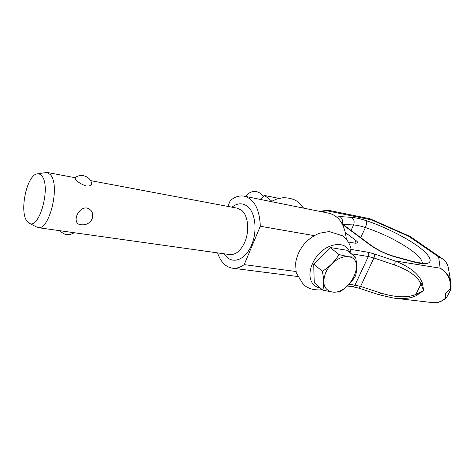 <?xml version="1.0" encoding="UTF-8"?>
<svg xmlns="http://www.w3.org/2000/svg" width="475" height="475" viewBox="0 0 475 475"><rect width="100%" height="100%" fill="white"/><g stroke="black" fill="none" stroke-linecap="round" stroke-linejoin="round"><path stroke-width="0.71" d="M350.057 252.866L350.978 248.591M395.141 262.586L394.47 264.919C408.904 270.168 417.745 276.551 420.992 284.062L423.652 290.575L422.4 283.183C419.3 274.307 410.121 266.879 394.856 260.9L395.141 262.586M358.744 288.135L379.092 294.749L379.768 294.619L380.956 293.081L360.549 286.431L354.962 285.101L353.483 286.591L352.652 286.692L358.744 288.135L359.391 287.993L360.549 286.431L373.938 257.978L394.47 264.919M369.312 218.631L371.581 219.883L327.162 210.847L330.6 210.716M409.913 236.402L408.862 236.336L371.581 219.883L370.316 218.928M443.05 259.202L438.627 256.886C443.674 258.804 446.868 262.2 448.21 267.069L448.56 269.07M451.078 288.355L450.733 281.639C449.166 275.749 445.645 271.267 440.165 268.179C447.854 273.161 451.25 280.06 450.353 288.871L451.084 288.432L450.3 290.451M448.056 294.868L446.435 297.7L446.007 298.241L445.74 297.967C441.934 301.589 437.327 303.109 431.918 302.533L394.315 298.158C403.447 299.185 410.75 298.348 416.231 295.646L415.833 294.494C407.2 297.973 395.568 297.504 380.956 293.081M450.353 288.871L445.592 293.425L445.74 297.967M351.221 253.769L368.339 256.518L373.938 257.978L374.615 255.627L374.377 253.941L394.856 260.9L440.165 268.179L438.627 256.886L408.862 236.336L410.566 236.782M320.803 211.595L327.162 210.847L325.654 210.562M393.425 298.039L379.163 294.773M416.231 295.646L423.652 290.575L415.833 294.494L420.992 284.062L422.4 283.183M345.414 232.619L356.001 240.588C357.384 241.644 357.954 242.434 357.711 242.945L355.27 243.212L348.234 241.995M349.938 252.771L348.876 250.266C344.06 240.409 325.737 243.746 316.558 256.69C306.209 270.768 308.477 286.164 320.328 288.004M245.361 196.407C248.775 192.541 252.516 190.914 256.577 191.52L259.653 192.998M260.163 199.387L264.664 195.51L279.104 198.419M37.311 173.868L46.983 172.419L50.332 174.616C60.592 185.06 49.447 231.254 37.709 227.59L29.26 223.208M91.568 183.065L91.663 183.469C91.681 185.44 89.846 186.277 86.165 185.992C81.213 184.288 77.68 182.067 75.567 179.324L74.955 177.923C80.37 172.9 90.387 176.255 91.669 183.469M81.029 224.764L80.685 224.705C71.446 223.808 77.508 206.928 86.907 207.973C91.841 209.689 93.634 213.18 92.293 218.447L91.111 220.632M41.729 175.887C51.543 186.372 38.944 231.325 28.749 222.917L26.897 221.059C19.196 211.322 26.861 175.222 36.991 173.921C38.772 173.547 40.351 174.2 41.729 175.887M295.913 271.486L244.174 264.628L260.3 226.26C259.629 209.226 254.315 199.203 244.346 196.205C239.554 195.296 234.858 196.757 230.25 200.587L227.893 206.417M260.3 226.26L314.302 235.653M244.174 264.628C240.178 267.514 236.2 268.69 232.239 268.167C225.494 266.914 220.602 261.82 217.562 252.878M346.352 239.388C344.85 224.758 339.156 216.06 329.264 213.299L329.027 213.251M355.597 257.171L346.655 250.218L330.167 247.517L313.69 264.029L314.278 282.726L322.81 290.16C324.063 285.19 323.914 278.914 322.359 271.326C329.365 266.897 334.928 261.309 339.049 254.564L348.49 256.732C366.961 258.976 350.027 295.011 332.239 292.036C323.992 289.952 321.818 283.45 325.719 272.531C330.024 262.889 340.86 255.431 348.49 256.732L355.597 257.171C357.016 264.646 356.986 270.875 355.508 275.85C351.583 282.435 346.222 287.844 339.423 292.089L332.239 292.036L322.81 290.16M339.049 254.564L330.167 247.517M313.69 264.029L322.359 271.326M271.789 201.162L264.664 195.51M422.299 262.924C422.144 259.599 418.071 255.087 410.067 249.381C396.874 240.386 381.983 233.1 365.406 227.531C366.676 224.39 366.807 222.062 365.792 220.537C381.734 225.619 403.809 236.324 416.171 245.064C429.133 253.87 434.411 262.449 426.295 263.566C423.51 264.017 419.193 263.459 413.333 261.879L394.79 256.809C385.676 254.072 377.494 250.159 370.233 245.07L342.517 224.473M374.377 253.941L367.68 252.178L368.695 254.072L368.339 256.518L354.962 285.101L349.018 284.353M367.68 252.178L350.96 249.411M336.787 217.069L339.975 216.6L351.631 217.348C355.33 217.609 360.05 218.672 365.792 220.537M342.196 223.868L371.373 245.527C377.987 250.171 385.48 253.751 393.858 256.274L412.383 261.339C421.883 263.702 422.786 262.77 422.56 262.895L426.295 263.566M371.373 245.527L370.233 245.07M356.001 240.588L354.825 243.135M412.383 261.339L413.339 261.879M360.739 237.637L365.406 227.531C360.596 225.987 356.654 225.126 353.578 224.948C354.706 221.742 354.059 219.207 351.631 217.348M393.858 256.274L394.79 256.809M351.067 230.452L353.578 224.948L342.926 224.414M339.975 216.6C342.255 218.298 342.98 220.703 342.16 223.808M224.253 253.822C230.814 265.068 245.118 261.066 251.554 245.029C257.551 231.343 255.497 212.628 247.576 206.482C242.642 202.7 237.423 202.926 231.919 207.177M90.553 180.607L237.292 208.187L241.656 210.318C248.098 215.436 249.725 230.773 244.839 242.013C240.777 250.865 235.713 255.051 229.645 254.576L37.863 227.614M347.314 286.027L352.652 286.692M369.39 218.643L330.511 210.692M409.794 236.342L370.524 219.017M451.084 288.42L450.733 281.645L448.21 267.069M446.007 298.241C441.489 301.619 437.606 303.098 434.352 302.67M447.741 295.498L450.472 290.106M442.118 258.537C445.033 260.65 446.916 263.007 447.765 265.608M442.195 258.584L410.436 236.687M409.788 236.342L410.335 236.627M369.675 218.714L370.542 219.028M325.666 210.556L319.331 211.298M325.803 210.544L330.416 210.674M422.637 262.877L423.029 262.8M271.035 201.572L276.854 199.031L281.966 197.933C283.284 197.434 292.529 197.618 297.997 201.952L303.673 208.145M351.043 248.852C349.778 243.515 346.946 239.174 342.534 235.826L329.264 231.539L319.711 233.172C313.393 235.588 307.984 239.531 303.472 244.999C299.143 250.604 296.525 256.714 295.622 263.322L296.222 272.864L303.483 284.697C306.696 287.339 310.353 288.984 314.456 289.625C317.9 290.005 320.465 289.993 322.151 289.59M263.756 196.264L259.344 192.749M59.998 230.725C64.184 235.202 68.917 235.867 74.201 232.72M80.685 224.705C86.117 225.358 89.989 223.274 92.293 218.447M46.983 172.419L75.192 177.721M232.554 268.203L297.433 276.474M244.346 196.205L329.264 213.299"/></g></svg>
